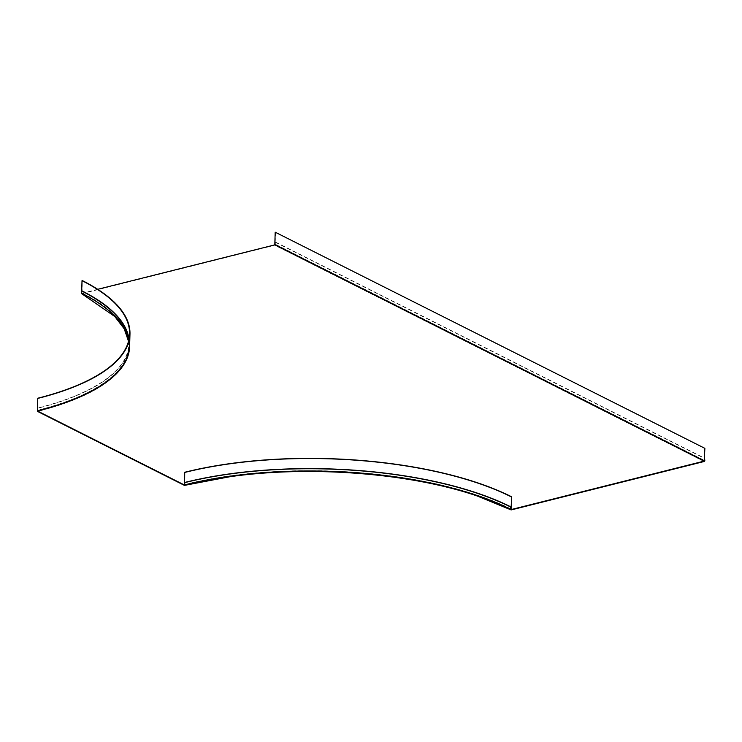 <?xml version="1.0" encoding="UTF-8"?>
<svg xmlns="http://www.w3.org/2000/svg" width="742" height="742" viewBox="0 0 742 742"><rect width="100%" height="100%" fill="white"/><g stroke="black" fill="none" stroke-linecap="round" stroke-linejoin="round"><path stroke-width="0.56" stroke-dasharray="3.71 2.78" d="M97.721 289.315L81.954 293.275L81.713 290.743L81.648 292.979A233.025 84.681 -178.3 0 1 129.21 346.421A233.025 84.681 -178.3 0 1 37.341 410.549A233.025 84.681 -178.3 0 0 129.201 346.421A233.025 84.681 -178.3 0 0 81.648 292.979L81.972 292.904A233.433 84.829 -178.3 0 1 129.609 346.431M81.972 292.904L82.334 280.587M511.015 509.225A233.025 84.681 1.7 0 0 184.591 484.712A233.025 84.681 1.7 0 1 511.015 509.235M511.34 509.151A233.433 84.829 1.7 0 0 184.35 484.591M81.601 293.619A0.798 0.594 116.7 0 0 81.945 293.647L274.8 245.24A0.798 0.594 -63.3 0 0 275.458 244.341L704.835 460.587M275.087 244.628L275.208 242.18L275.458 244.341M275.532 242.096L704.585 458.185M275.208 242.18L704.575 458.426M128.746 340.355A232.626 84.532 -178.3 0 1 128.867 344.167A232.626 84.532 -178.3 0 1 37.415 408.128M129.006 339.14A233.025 84.681 -178.3 0 1 129.266 344.177A233.025 84.681 -178.3 0 1 37.415 408.313M704.51 460.671L274.818 244.498M275.505 232.107L275.143 244.415L704.51 460.661M511.312 509.893A233.424 84.82 1.7 0 0 510.756 509.615M81.945 293.647A233.424 84.82 -178.3 0 1 37.564 411.42M704.177 461.496L274.8 245.24M81.954 293.275A233.424 84.82 -178.3 0 1 129.59 346.95M511.043 509.383A233.424 84.82 1.7 0 0 184.535 484.916M128.524 341.246A232.626 84.532 -178.3 0 1 128.802 346.403A232.626 84.532 -178.3 0 1 37.1 410.428M129.572 334.104L129.21 346.421C129.349 327.305 113.545 309.581 81.787 293.257M184.443 484.98C281.617 459.113 438.327 470.892 511.155 509.513M128.867 344.167L128.514 341.274M129.266 344.177L129.201 346.421"/><path stroke-width="1.11" d="M37.712 398.241L37.592 410.678L37.712 398.241A233.025 84.681 -178.3 0 0 129.572 334.104A233.025 84.681 -178.3 0 0 82.019 280.671L81.713 290.743A233.025 84.681 -178.3 0 1 129.006 339.14M82.019 280.671L82.334 280.587A233.433 84.829 -178.3 0 1 129.971 334.113A233.433 84.829 -178.3 0 1 37.953 398.361M129.971 334.113L129.609 346.431A233.433 84.829 -178.3 0 1 37.592 410.678M511.711 496.834L511.025 509.225A233.025 84.681 1.7 0 0 511.015 509.225L511.711 496.834A233.433 84.829 1.7 0 0 184.712 472.274L184.591 484.712L184.712 472.274M511.386 496.917A233.025 84.681 1.7 0 0 184.953 472.394M97.721 289.315L274.809 244.869L704.186 461.116L511.331 509.522L510.765 507.074A232.626 84.532 1.7 0 0 184.897 482.597L184.322 485.333L37.564 411.42L37.406 408.313A233.025 84.681 -178.3 0 1 37.406 408.313L37.573 411.049L184.341 484.962L184.897 482.597M511.09 506.99A233.025 84.681 1.7 0 0 184.656 482.476M510.765 507.074L510.7 509.309A0.798 0.594 116.7 0 0 511.312 509.893L704.177 461.496A0.798 0.594 -63.3 0 0 704.835 460.587L704.585 458.426L704.186 461.116M81.713 290.743L81.397 290.827A232.626 84.532 -178.3 0 1 128.746 340.355M81.397 290.827L81.332 293.062A0.798 0.594 116.7 0 0 81.601 293.619L114.815 316.537L124.211 328.827L128.514 341.274M704.881 448.353L275.189 232.181L704.881 448.353L704.195 460.745L274.818 244.498L275.189 232.181M704.195 460.745L704.557 448.428M510.7 509.309A232.626 84.532 1.7 0 0 184.832 484.832M510.756 509.615A233.424 84.82 1.7 0 0 184.721 485.24M129.59 346.95A233.424 84.82 -178.3 0 1 37.573 411.049M81.332 293.062A232.626 84.532 -178.3 0 1 128.524 341.246M510.978 509.865L477.115 495.953C410.716 473.099 310.202 465.253 230.076 476.689L184.545 485.37"/></g></svg>
